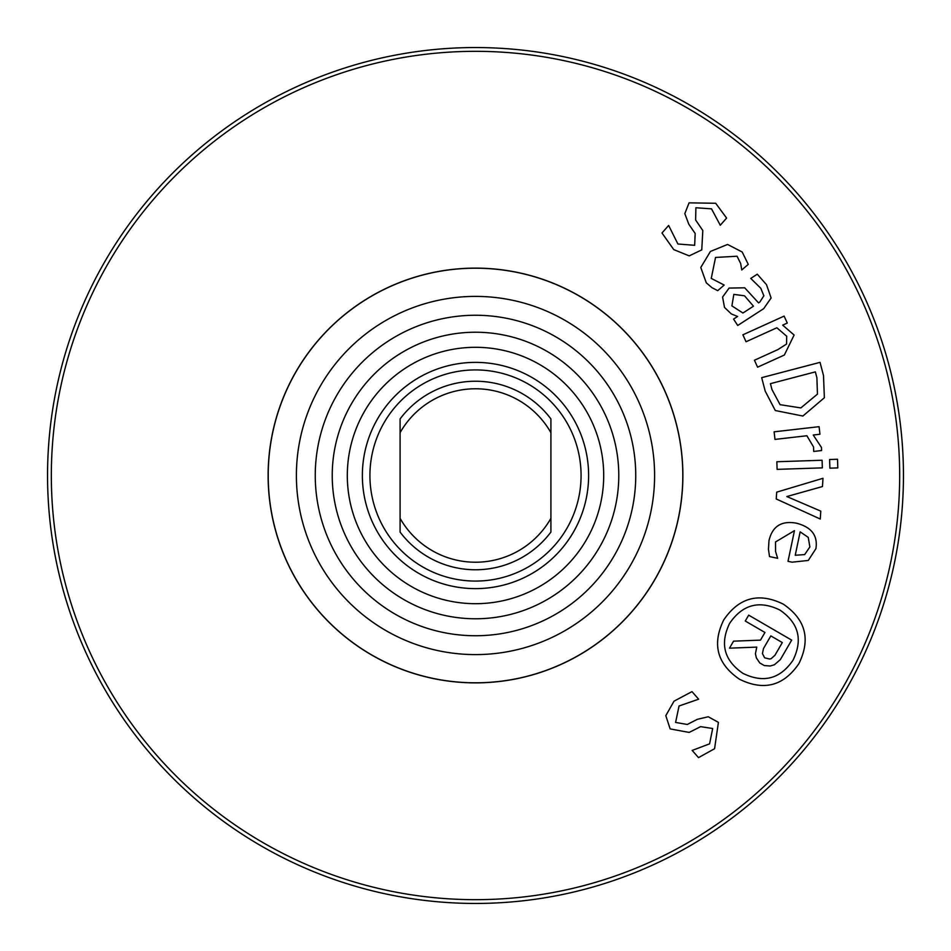 <?xml version="1.0" encoding="UTF-8"?>
<svg xmlns="http://www.w3.org/2000/svg" width="951" height="951" viewBox="0 0 951 951"><rect width="100%" height="100%" fill="white"/><g stroke="black" fill="none" stroke-linecap="round" stroke-linejoin="round"><path stroke-width="1.43" d="M400.086 518.319L400.086 532.061A94.268 94.268 0 0 0 550.914 532.061L550.914 518.319A86.719 86.719 0 0 1 400.086 518.319L400.086 432.681A86.719 86.719 0 0 1 550.914 432.681L550.914 418.939A94.268 94.268 0 0 0 400.086 418.939L400.086 432.681M550.914 518.319L550.914 432.681M820.796 511.127L820.273 519.032L776.242 498.978L776.694 492.154L822.995 478.294L822.449 486.543L786.846 496.553L820.796 511.127M822.342 467.868L777.098 469.366L776.848 461.746L822.092 460.248L822.342 467.868M784.349 355.032L757.59 367.181L754.44 360.239L777.942 349.564L786.548 344.048L786.691 336.202L776.86 327.774L746.048 341.754L742.897 334.811L784.123 316.101L787.273 323.055L782.685 325.135L794.109 335.037L784.349 355.032M753.465 306.198L744.526 295.797L733.827 294.394L731.901 305.889L742.921 313.022L753.465 306.198M733.566 319.084L737.596 316.481L731.343 313.937L724.507 307.423L722.582 297.069L729.096 288.082L744.716 287.808L758.565 302.894L759.79 302.097L763.867 295.797L760.824 288.319L750.755 278.429L757.269 274.197L766.518 284.694L771.106 297.984L763.689 308.659L737.714 325.48L733.566 319.084M689.202 255.878L673.76 249.602L661.991 233.007L668.636 225.446L677.908 244.003L694.658 245.31L695.169 233.459L688.786 224.21L684.815 213.63L689.071 202.848L715.699 203.276L726.6 218.064L720.276 225.256L711.526 208.851L695.894 207.746L695.621 219.99L702.813 230.546L701.767 249.875L689.202 255.878M712.037 287.725L706.308 282.851L700.78 267.493L710.409 251.468L727.574 244.455L742.196 252.003L748.259 264.378L741.78 269.965L740.663 263.498L737.061 256.223L715.544 257.448L711.253 278.405L724.198 285.062L717.72 290.649L712.037 287.725M817.444 394.118L816.909 377.785L815.352 371.877L770.429 383.657L771.974 389.565L780.082 404.674L800.849 407.92L817.444 394.118M824.362 397.756L802.882 416.039L775.303 410.535L765.198 391.099L761.68 377.666L820.035 362.355L823.518 375.645L824.362 397.756M821.569 450.548L813.699 451.452L813.533 446.946L806.888 435.748L774.982 439.398L774.114 431.825L819.084 426.678L819.952 434.25L813.248 435.023L821.462 447.457L821.569 450.548M837.807 467.904L829.89 468.165L829.605 459.511L837.522 459.25L837.807 467.904M804.665 554.588L809.872 546.944L808.243 537.363L800.16 531.859L795.238 555.253L804.665 554.588M768.456 549.321L768.979 540.691C772.331 526.236 781.544 520.411 796.581 523.216C811.512 527.127 817.955 535.603 815.91 548.668L808.279 560.448L792.076 562.184L788.01 561.328L794.465 530.658L775.505 541.963L775.552 551.461L777.656 558.296L769.525 556.585L768.456 549.321M779.82 610.007C759.302 600.033 742.576 604.479 729.643 623.333C719.705 643.827 724.151 660.505 742.981 673.391C763.498 683.389 780.189 678.978 793.027 660.184C803.06 639.631 798.662 622.905 779.82 610.007M739.557 679.276C717.149 664.024 711.871 644.243 723.747 619.909C739.058 597.466 758.898 592.2 783.244 604.111C805.628 619.374 810.858 639.203 798.911 663.608C783.672 685.968 763.879 691.199 739.557 679.276M769.585 659.019L771.118 658.698L774.91 655.31L782.316 642.567L770.833 635.898L763.487 648.534L762.44 653.587L764.628 657.819L769.585 659.019M729.488 648.166L733.554 641.164L760.491 640.13L764.949 632.474L745.263 621.027L748.687 615.142L791.672 640.13L780.355 659.614L774.387 664.773L770.239 665.997L764.295 665.569L759.766 662.942L756.402 657.949L755.415 653.741L756.77 647.12L729.488 648.166M665.807 715.675L674.021 701.172L691.995 691.627L698.64 699.187L679.05 705.999L675.59 722.439L687.276 724.472L697.273 719.336L708.281 716.757L718.409 722.368L714.57 748.722L698.51 757.626L692.185 750.422L709.577 743.86L712.679 728.502L700.578 726.647L689.19 732.425L670.158 728.906L665.807 715.675M899.682 475.5A424.182 424.182 0 0 1 263.415 842.848A424.182 424.182 0 0 1 263.415 108.152A424.182 424.182 0 0 1 899.682 475.5M682.877 475.5A207.377 207.377 0 0 1 371.817 655.096A207.377 207.377 0 0 1 371.817 295.904A207.377 207.377 0 0 1 682.877 475.5M682.806 475.5A207.306 207.306 0 0 1 371.853 655.025A207.306 207.306 0 0 1 371.853 295.975A207.306 207.306 0 0 1 682.806 475.5M654.597 475.5A179.097 179.097 0 0 1 385.951 630.608A179.097 179.097 0 0 1 385.951 320.392A179.097 179.097 0 0 1 654.597 475.5M635.743 475.5A160.244 160.244 0 0 1 395.378 614.275A160.244 160.244 0 0 1 395.378 336.725A160.244 160.244 0 0 1 635.743 475.5M618.78 475.5A143.28 143.28 0 0 1 403.866 599.582A143.28 143.28 0 0 1 403.866 351.418A143.28 143.28 0 0 1 618.78 475.5M603.695 475.5A128.195 128.195 0 0 1 411.403 586.517A128.195 128.195 0 0 1 411.403 364.483A128.195 128.195 0 0 1 603.695 475.5M588.61 475.5A113.11 113.11 0 0 1 418.939 573.465A113.11 113.11 0 0 1 418.939 377.535A113.11 113.11 0 0 1 588.61 475.5M581.073 475.5A105.573 105.573 0 0 1 422.708 566.927A105.573 105.573 0 0 1 422.708 384.073A105.573 105.573 0 0 1 581.073 475.5M475.5 903.45A427.95 427.95 0 0 0 846.117 261.525A427.95 427.95 0 0 0 104.883 261.525A427.95 427.95 0 0 0 475.5 903.45"/></g></svg>
